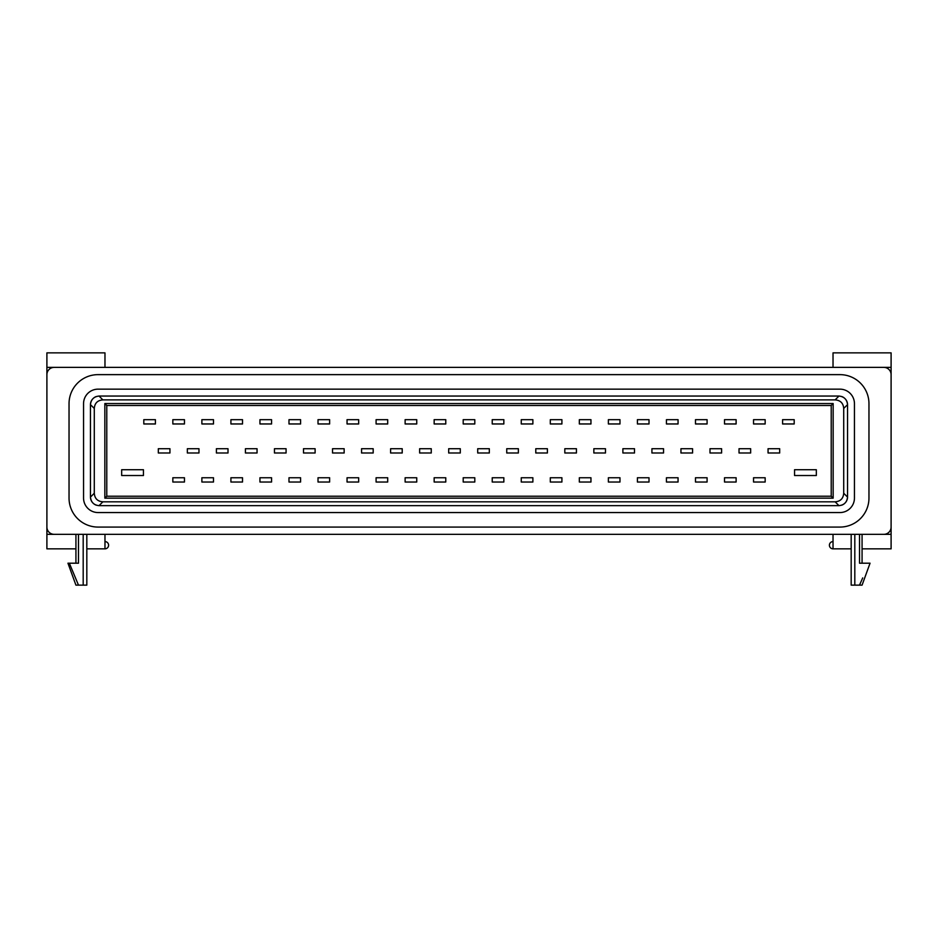 <?xml version="1.0" encoding="UTF-8"?>
<svg xmlns="http://www.w3.org/2000/svg" width="938" height="938" viewBox="0 0 938 938"><rect width="100%" height="100%" fill="white"/><g stroke="black" fill="none" stroke-linecap="round" stroke-linejoin="round"><path stroke-width="1.41" d="M92.135 502.1A8.712 8.712 0 0 1 90.458 497.081L90.458 404.63A8.712 8.712 0 0 1 92.135 399.611M838.971 505.652L835.125 501.818C840.436 501.396 843.297 498.547 843.708 493.236L843.708 408.464C843.297 403.164 840.436 400.303 835.125 399.893L102.875 399.893C97.564 400.303 94.703 403.164 94.292 408.464L94.292 493.236L90.458 497.081C91.009 502.24 93.87 505.101 99.029 505.652L838.971 505.652C844.13 505.101 846.991 502.24 847.542 497.081A8.712 8.712 0 0 1 845.865 502.1M96.403 505.207A8.712 8.712 0 0 1 94.011 503.964M94.011 397.735A8.712 8.712 0 0 1 96.403 396.493M845.865 399.611A8.712 8.712 0 0 1 847.542 404.63C846.991 399.471 844.13 396.61 838.971 396.047L99.029 396.047C93.87 396.61 91.009 399.471 90.458 404.63L94.292 408.464M98.08 389.153L839.92 389.153A14.516 14.516 0 0 1 854.448 403.668L854.448 498.031A14.516 14.516 0 0 1 839.92 512.558L98.08 512.558A14.516 14.516 0 0 1 83.552 498.031L83.552 403.668A14.516 14.516 0 0 1 98.08 389.153M843.989 503.964A8.712 8.712 0 0 1 841.597 505.207M841.597 396.493A8.712 8.712 0 0 1 843.989 397.735M891.1 374.637A7.258 7.258 0 0 0 883.842 367.379L54.158 367.379A7.258 7.258 0 0 0 46.9 374.637L46.9 527.074A7.258 7.258 0 0 0 54.158 534.332L883.842 534.332A7.258 7.258 0 0 0 891.1 527.074L891.1 374.637M98.08 374.637A29.031 29.031 0 0 0 69.037 403.668L69.037 498.031A29.031 29.031 0 0 0 98.08 527.074L839.92 527.074A29.031 29.031 0 0 0 868.963 498.031L868.963 403.668A29.031 29.031 0 0 0 839.92 374.637L98.08 374.637M46.9 367.379L104.974 367.379L104.974 352.864L46.9 352.864L46.9 534.332L75.931 534.332L75.931 563.199M891.1 367.379L833.026 367.379L833.026 352.864L891.1 352.864L891.1 534.332L862.069 534.332L862.069 563.199M83.189 534.332L83.189 585.136L86.824 585.136L86.824 534.332L104.974 534.332L104.974 541.589A3.635 3.635 0 0 1 108.597 545.213A3.635 3.635 0 0 1 104.974 548.847L104.974 541.589M851.176 548.847L833.026 548.847L833.026 534.332L851.176 534.332L851.176 585.136L862.069 585.136L870.054 563.199L859.513 563.199L859.513 534.332M891.1 534.332L891.1 548.847L862.069 548.847M833.026 548.847A3.635 3.635 0 0 1 829.403 545.213A3.635 3.635 0 0 1 833.026 541.589M104.974 548.847L86.824 548.847M75.931 548.847L46.9 548.847L46.9 534.332M862.702 577.914L859.513 585.136M83.189 585.136L75.931 585.136L67.946 563.199L69.342 563.199L70.198 565.391M78.417 584.995L69.342 563.199L78.487 563.199L78.487 534.332M835.125 501.818L102.875 501.818L99.029 505.652M94.292 493.236C94.703 498.547 97.564 501.396 102.875 501.818M833.155 403.539L833.155 498.16L104.845 498.16L104.845 403.539L833.155 403.539L831.22 405.486L831.22 496.225L833.155 498.16M831.22 496.225L106.78 496.225L104.845 498.16M106.78 496.225L106.78 405.486L104.845 403.539M106.78 405.486L831.22 405.486M794.556 469.727L794.556 475.531L816.33 475.531L816.33 469.727L794.556 469.727M143.444 469.727L121.67 469.727L121.67 475.531L143.444 475.531L143.444 469.727M172.838 477.747L172.838 482.026L184.458 482.026L184.458 477.747L172.838 477.747M201.881 477.747L201.881 482.026L213.489 482.026L213.489 477.747L201.881 477.747M242.52 477.747L230.912 477.747L230.912 482.026L242.52 482.026L242.52 477.747M300.594 477.747L288.986 477.747L288.986 482.026L300.594 482.026L300.594 477.747M271.563 477.747L259.943 477.747L259.943 482.026L271.563 482.026L271.563 477.747M416.742 477.747L405.122 477.747L405.122 482.026L416.742 482.026L416.742 477.747M387.699 477.747L376.091 477.747L376.091 482.026L387.699 482.026L387.699 477.747M347.048 477.747L347.048 482.026L358.668 482.026L358.668 477.747L347.048 477.747M318.017 477.747L318.017 482.026L329.625 482.026L329.625 477.747L318.017 477.747M434.153 477.747L434.153 482.026L445.773 482.026L445.773 477.747L434.153 477.747M474.804 477.747L463.196 477.747L463.196 482.026L474.804 482.026L474.804 477.747M765.162 477.747L753.542 477.747L753.542 482.026L765.162 482.026L765.162 477.747M736.119 477.747L724.511 477.747L724.511 482.026L736.119 482.026L736.119 477.747M695.48 477.747L695.48 482.026L707.088 482.026L707.088 477.747L695.48 477.747M637.406 477.747L637.406 482.026L649.014 482.026L649.014 477.747L637.406 477.747M666.437 477.747L666.437 482.026L678.057 482.026L678.057 477.747L666.437 477.747M521.258 477.747L521.258 482.026L532.878 482.026L532.878 477.747L521.258 477.747M550.301 477.747L550.301 482.026L561.909 482.026L561.909 477.747L550.301 477.747M590.952 477.747L579.332 477.747L579.332 482.026L590.952 482.026L590.952 477.747M619.983 477.747L608.375 477.747L608.375 482.026L619.983 482.026L619.983 477.747M503.847 477.747L492.227 477.747L492.227 482.026L503.847 482.026L503.847 477.747M172.838 423.964L184.458 423.964L184.458 419.673L172.838 419.673L172.838 423.964M201.881 423.964L213.489 423.964L213.489 419.673L201.881 419.673L201.881 423.964M242.52 423.964L242.52 419.673L230.912 419.673L230.912 423.964L242.52 423.964M300.594 423.964L300.594 419.673L288.986 419.673L288.986 423.964L300.594 423.964M271.563 423.964L271.563 419.673L259.943 419.673L259.943 423.964L271.563 423.964M416.742 423.964L416.742 419.673L405.122 419.673L405.122 423.964L416.742 423.964M387.699 423.964L387.699 419.673L376.091 419.673L376.091 423.964L387.699 423.964M347.048 423.964L358.668 423.964L358.668 419.673L347.048 419.673L347.048 423.964M318.017 423.964L329.625 423.964L329.625 419.673L318.017 419.673L318.017 423.964M434.153 423.964L445.773 423.964L445.773 419.673L434.153 419.673L434.153 423.964M474.804 423.964L474.804 419.673L463.196 419.673L463.196 423.964L474.804 423.964M765.162 423.964L765.162 419.673L753.542 419.673L753.542 423.964L765.162 423.964M736.119 423.964L736.119 419.673L724.511 419.673L724.511 423.964L736.119 423.964M695.48 423.964L707.088 423.964L707.088 419.673L695.48 419.673L695.48 423.964M637.406 423.964L649.014 423.964L649.014 419.673L637.406 419.673L637.406 423.964M666.437 423.964L678.057 423.964L678.057 419.673L666.437 419.673L666.437 423.964M521.258 423.964L532.878 423.964L532.878 419.673L521.258 419.673L521.258 423.964M550.301 423.964L561.909 423.964L561.909 419.673L550.301 419.673L550.301 423.964M590.952 423.964L590.952 419.673L579.332 419.673L579.332 423.964L590.952 423.964M619.983 423.964L619.983 419.673L608.375 419.673L608.375 423.964L619.983 423.964M503.847 423.964L503.847 419.673L492.227 419.673L492.227 423.964L503.847 423.964M782.585 419.673L782.585 423.964L794.193 423.964L794.193 419.673L782.585 419.673M155.415 419.673L143.807 419.673L143.807 423.964L155.415 423.964L155.415 419.673M158.323 448.716L158.323 452.995L169.942 452.995L169.942 448.716L158.323 448.716M187.354 448.716L187.354 452.995L198.973 452.995L198.973 448.716L187.354 448.716M228.004 448.716L216.397 448.716L216.397 452.995L228.004 452.995L228.004 448.716M286.078 448.716L274.459 448.716L274.459 452.995L286.078 452.995L286.078 448.716M257.047 448.716L245.428 448.716L245.428 452.995L257.047 452.995L257.047 448.716M402.214 448.716L390.607 448.716L390.607 452.995L402.214 452.995L402.214 448.716M373.183 448.716L361.564 448.716L361.564 452.995L373.183 452.995L373.183 448.716M332.533 448.716L332.533 452.995L344.152 452.995L344.152 448.716L332.533 448.716M303.502 448.716L303.502 452.995L315.109 452.995L315.109 448.716L303.502 448.716M419.638 448.716L419.638 452.995L431.257 452.995L431.257 448.716L419.638 448.716M460.288 448.716L448.681 448.716L448.681 452.995L460.288 452.995L460.288 448.716M779.677 448.716L768.058 448.716L768.058 452.995L779.677 452.995L779.677 448.716M750.646 448.716L739.027 448.716L739.027 452.995L750.646 452.995L750.646 448.716M709.996 448.716L709.996 452.995L721.603 452.995L721.603 448.716L709.996 448.716M651.922 448.716L651.922 452.995L663.541 452.995L663.541 448.716L651.922 448.716M680.953 448.716L680.953 452.995L692.572 452.995L692.572 448.716L680.953 448.716M535.786 448.716L535.786 452.995L547.393 452.995L547.393 448.716L535.786 448.716M564.817 448.716L564.817 452.995L576.436 452.995L576.436 448.716L564.817 448.716M605.467 448.716L593.848 448.716L593.848 452.995L605.467 452.995L605.467 448.716M634.498 448.716L622.891 448.716L622.891 452.995L634.498 452.995L634.498 448.716M518.362 448.716L506.743 448.716L506.743 452.995L518.362 452.995L518.362 448.716M477.712 448.716L477.712 452.995L489.319 452.995L489.319 448.716L477.712 448.716M843.708 493.236L847.542 497.081L847.542 404.63L843.708 408.464M854.811 534.332L854.811 585.136M99.029 396.047L102.875 399.893M835.125 399.893L838.971 396.047"/></g></svg>
